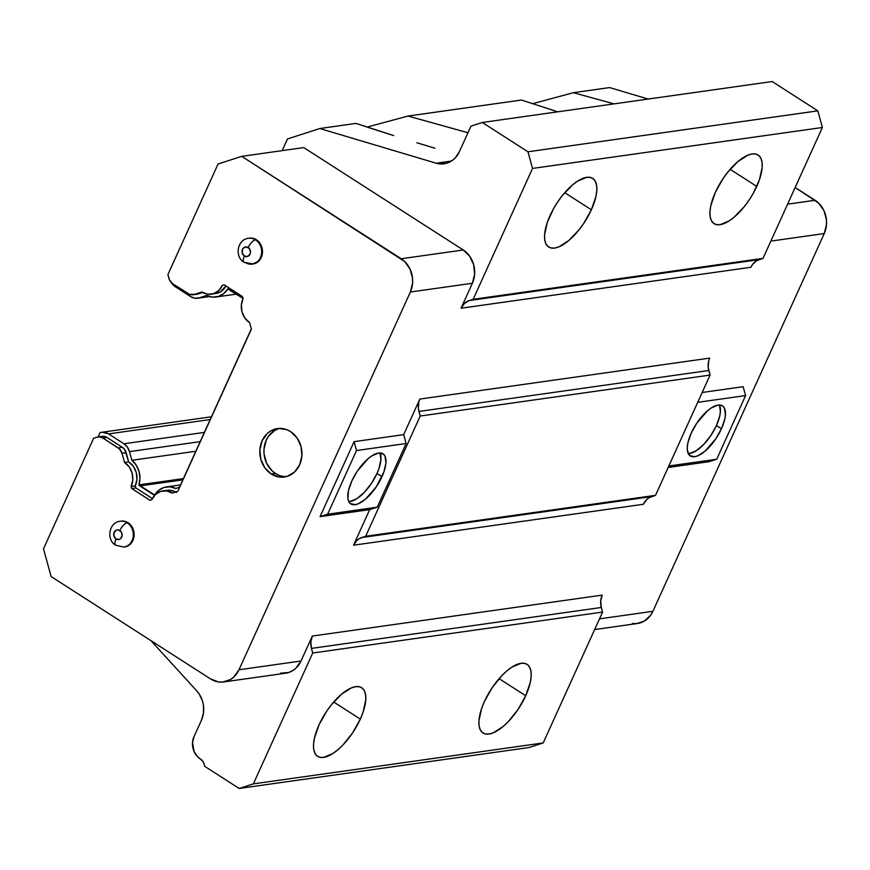 <?xml version="1.0" encoding="UTF-8"?>
<svg xmlns="http://www.w3.org/2000/svg" width="870" height="870" viewBox="0 0 870 870"><rect width="100%" height="100%" fill="white"/><g stroke="black" fill="none" stroke-linecap="round" stroke-linejoin="round"><path stroke-width="1.3" d="M253.801 263.751A13.05 11.212 -98 0 0 261.631 252.833A13.05 11.212 -98 0 0 255.562 239.87A13.05 11.212 82 0 0 248.602 238.26C237.227 239.239 234.324 256.9 244.089 262.294L253.072 263.991A13.05 11.212 -98 0 0 262.359 253.627A13.05 11.212 -98 0 0 256.389 239.75L255.562 239.87A13.05 11.212 82 0 1 261.533 253.746A13.05 11.212 82 0 1 252.246 264.11A13.05 11.212 82 0 1 245.286 262.501A8.156 3.36 -57.3 0 1 244.046 262.261A8.156 3.36 -57.3 0 1 244.361 256.019A8.156 3.36 122.7 0 0 244.046 262.261M125.443 546.719A13.05 11.212 -98 0 0 133.273 535.8A13.05 11.212 -98 0 0 127.205 522.826A13.05 11.212 82 0 1 133.175 536.703A13.05 11.212 82 0 1 123.888 547.067L124.715 546.958A13.05 11.212 -98 0 0 134.002 536.594A13.05 11.212 -98 0 0 128.031 522.718L127.205 522.826A8.156 3.36 122.7 0 0 119.853 530.493A4.894 4.198 82 0 1 121.68 537.138A4.894 4.198 82 0 1 116.004 538.976A8.156 3.36 122.7 0 0 115.688 545.229A8.156 3.36 -57.3 0 1 116.004 538.976L119.223 539.443L120.658 538.584L122.137 535.333L121.147 531.733L118.276 529.895L116.634 530.026L114.177 532.32L113.916 536.029L116.004 538.976A4.894 4.198 82 0 1 114.177 532.32A4.894 4.198 82 0 1 119.853 530.493A8.156 3.36 -57.3 0 1 127.205 522.826A13.05 11.212 -98 0 0 118.69 521.587M279.553 428.388A24.469 21.01 -98 0 0 264.045 448.605A24.469 21.01 -98 0 0 275.399 473.421L271.255 474.009A24.469 21.01 82 0 1 260.054 447.996A24.469 21.01 82 0 1 277.465 428.562A24.469 21.01 82 0 1 290.515 431.563A24.469 21.01 82 0 1 301.716 457.587A24.469 21.01 82 0 1 284.305 477.01A24.469 21.01 82 0 1 271.255 474.009L275.399 473.421L279.237 475.368M192.922 294.778L197.066 294.19A8.972 7.71 -98 0 0 198.175 293.929L202.677 292.472L194.043 294.517L201.873 291.983A17.53 15.062 -98 0 0 201.97 292.048L207.669 294.201L213.552 293.679L218.718 290.58L222.372 285.36L224.112 284.794L242.447 296.572L243.013 298.617L241.349 305.109L242.001 311.949L244.872 318.083L249.505 322.563A17.53 15.062 -98 0 0 249.603 322.629L251.386 329.11L177.795 491.332L251.386 329.11L249.603 322.629A17.53 15.062 82 0 1 249.505 322.563A17.53 15.062 82 0 1 243.013 298.617L242.447 296.572L224.112 284.794L222.372 285.36A17.53 15.062 82 0 1 211.323 294.201A17.53 15.062 82 0 1 201.97 292.048A17.53 15.062 82 0 1 201.873 291.983L194.043 294.517A8.972 7.71 82 0 1 192.922 294.778A8.972 7.71 82 0 1 188.148 293.668L172.771 283.805A8.972 7.71 82 0 1 168.943 278.4L167.899 274.594L218.065 163.995L241.729 156.35L401.211 258.749L463.231 249.984L303.75 147.585L241.729 156.35L303.75 147.585L463.231 249.984L401.211 258.749A24.469 21.01 82 0 1 410.346 292.015L472.366 283.261L474.628 274.224L473.682 264.719L469.68 256.215L463.231 249.984A24.469 21.01 -98 0 1 472.366 283.261L410.346 292.015L412.597 282.978L412.532 278.193L410.009 269.015L404.68 261.511L241.729 156.35L218.065 163.995L167.899 274.594L169.552 280.042L172.771 283.805L189.551 294.386L196.696 294.234M689.638 453.509L696.304 450.725L703.743 444.439L710.812 435.598L716.445 425.56L721.447 428.769A29.765 12.256 -57.3 0 1 690.269 455.956A29.765 12.256 -57.3 0 1 691.258 433.032A29.765 12.256 -57.3 0 1 722.437 405.855A29.765 12.256 -57.3 0 1 721.447 428.769L716.445 425.56A29.765 12.256 122.7 0 0 719.457 404.996M350.164 501.457L356.83 498.684L364.269 492.387L371.338 483.557L376.971 473.508L381.974 476.716A29.765 12.256 -57.3 0 1 350.795 503.904A29.765 12.256 -57.3 0 1 351.795 480.99A29.765 12.256 -57.3 0 1 382.963 453.803A29.765 12.256 -57.3 0 1 381.974 476.716L376.971 473.508A29.765 12.256 122.7 0 0 379.983 452.944M591.372 209.779L564.75 192.683L591.372 209.779A40.781 16.78 -57.3 0 1 548.665 247.004A40.781 16.78 -57.3 0 1 550.025 215.619A40.781 16.78 -57.3 0 1 592.731 178.383A40.781 16.78 -57.3 0 1 591.372 209.779L583.65 223.536L578.974 229.919L568.839 240.479L558.997 246.819L554.647 248.07L550.928 247.95L547.959 246.493L545.871 243.73L544.729 239.772L544.587 234.769L547.284 222.459L553.548 208.659L557.735 201.862L562.422 195.467L572.547 184.908L577.604 181.134L586.739 177.328L590.469 177.436L593.427 178.894L595.526 181.667L596.657 185.614L596.798 190.617L595.939 196.457L591.372 209.779M715.412 192.248A40.781 16.78 -57.3 0 1 758.118 155.023A40.781 16.78 -57.3 0 1 756.759 186.408L730.137 169.313L756.759 186.408A40.781 16.78 -57.3 0 1 714.053 223.644A40.781 16.78 -57.3 0 1 715.412 192.248L723.133 178.491L727.809 172.108L737.945 161.548L747.798 155.208L752.137 153.957L755.856 154.066L758.825 155.534L760.913 158.296L762.055 162.255L762.196 167.257L759.499 179.568L753.235 193.368L749.048 200.165L744.361 206.56L734.236 217.119L729.18 220.893L720.045 224.699L716.314 224.59L713.356 223.122L711.258 220.36L710.127 216.412L709.985 211.41L710.844 205.57L715.412 192.248M360.321 719.109L333.699 702.014L360.321 719.109A40.781 16.78 -57.3 0 1 317.615 756.345A40.781 16.78 -57.3 0 1 318.975 724.949A40.781 16.78 -57.3 0 1 361.681 687.713A40.781 16.78 -57.3 0 1 360.321 719.109L352.611 732.866L342.921 744.981L337.799 749.82L332.742 753.594L323.607 757.4L319.877 757.291L316.919 755.823L314.82 753.061L313.689 749.103L313.548 744.111L314.407 738.26L318.975 724.949L326.685 711.192L331.372 704.809L341.508 694.238L351.349 687.909L355.699 686.658L359.419 686.767L362.388 688.235L364.476 690.997L365.617 694.956L365.759 699.948L363.062 712.269L360.321 719.109M484.372 701.59A40.781 16.78 -57.3 0 1 527.079 664.354A40.781 16.78 -57.3 0 1 525.719 695.75L499.097 678.654L525.719 695.75A40.781 16.78 -57.3 0 1 483.013 732.986A40.781 16.78 -57.3 0 1 484.372 701.59L492.083 687.833L501.772 675.718L506.895 670.879L511.951 667.105L521.087 663.299L524.817 663.408L527.775 664.876L529.873 667.638L531.004 671.596L531.146 676.588L530.287 682.439L525.719 695.75L518.009 709.507L508.319 721.611L503.186 726.45L493.344 732.79L488.994 734.041L485.275 733.932L482.306 732.464L480.218 729.702L479.076 725.743L478.935 720.751L481.632 708.43L484.372 701.59M249.385 238.152L254.334 238.717L256.389 239.75L255.562 239.87A8.156 3.36 122.7 0 0 248.211 247.526A4.894 4.198 82 0 1 250.038 254.181A4.894 4.198 82 0 1 244.361 256.019L247.58 256.476L250.038 254.181L250.495 252.376L249.505 248.766L246.634 246.928L243.556 247.917L242.534 249.364L242.273 253.072L244.361 256.019A4.894 4.198 82 0 1 242.534 249.364A4.894 4.198 82 0 1 248.211 247.526A8.156 3.36 -57.3 0 1 255.562 239.87A13.05 11.212 -98 0 0 247.047 238.619M243.121 298.453L227.777 288.96A20.793 17.868 82 0 1 215.967 297.018A20.793 17.868 82 0 1 206.647 295.463L199.252 297.855L209.137 296.452L199.252 297.855A13.05 11.212 82 0 1 197.631 298.225A13.05 11.212 82 0 1 190.671 296.626L175.305 286.752L190.671 296.626L194.891 298.225L199.252 297.855L206.647 295.463L212.454 297.105L218.337 296.485L223.633 293.668L227.777 288.96A2.447 2.099 82 0 1 229.006 289.275L242.61 298.008A2.447 2.099 82 0 1 242.904 298.225M175.773 488.472L179.47 487.276L251.321 328.882L179.47 487.276L175.773 488.472L169.954 486.83L164.071 487.45L158.775 490.267L154.632 494.976A2.447 2.099 82 0 1 153.403 494.66L154.98 494.443L153.403 494.66L139.798 485.928A2.447 2.099 82 0 1 138.906 484.873L183.407 478.587L138.906 484.873L139.94 478.174L139.015 471.355L136.22 465.167L131.881 460.284L195.804 451.258L131.881 460.284A20.793 17.868 82 0 1 138.906 484.873L154.632 494.976A20.793 17.868 82 0 1 166.453 486.917A20.793 17.868 82 0 1 175.773 488.472M175.555 492.018L175.555 492.018A17.53 15.062 -98 0 0 166.953 490.321L162.82 490.897A17.53 15.062 82 0 1 172.271 493.116L166.551 490.919L160.645 491.409L155.447 494.508L151.772 499.739A17.53 15.062 82 0 1 162.82 490.897M182.841 479.848L139.798 485.928L182.841 479.848M200.165 441.645L129.499 451.628L131.881 460.284L129.499 451.628L200.165 441.645M123.931 443.765A13.05 11.212 82 0 1 129.499 451.628L127.368 447.082L123.931 443.765L204.363 432.401L123.931 443.765L108.554 433.902L123.931 443.765M200.644 759.173A8.156 7.003 82 0 1 204.135 764.077L202.797 761.239L200.111 758.825A16.312 14.007 82 0 1 194.021 736.64L201.405 720.349L203.504 712.889L203.395 704.939L202.503 701.046L199.165 693.945L196.805 690.921A24.469 21.01 82 0 1 201.405 720.349L194.021 736.64L192.52 742.665L194.238 751.974L197.794 756.987L200.644 759.173M249.679 322.911A20.793 17.868 82 0 1 248.896 322.15L249.679 322.911M210.192 419.547L108.554 433.902L102.203 432.227L100.072 432.64L98.136 436.903L100.072 432.64A13.05 11.212 82 0 1 101.594 432.292A13.05 11.212 82 0 1 108.554 433.902L210.192 419.547M557.779 111.817L521.434 100.039L407.997 116.058L521.434 100.039L557.779 111.817M348.783 501.544A29.765 12.256 122.7 0 0 376.971 473.508L378.972 468.517L380.94 459.523L380.005 452.987M688.246 453.596A29.765 12.256 122.7 0 0 716.445 425.56L719.773 415.838L720.404 411.575L719.479 405.039M211.323 294.201L215.456 293.614A17.53 15.062 -98 0 0 225.928 285.958L220.414 291.852L214.781 293.69M171.336 282.63L175.305 286.752A13.05 11.212 82 0 1 171.336 282.63M101.05 436.588L104.052 436.338L106.956 437.436L122.322 447.3L124.682 449.583L128.673 461.883L133.36 466.363L136.264 472.508L136.927 479.381L135.274 485.906L135.829 487.95L152.359 498.553L135.829 487.95L131.696 488.538L135.829 487.95L135.274 485.906A17.53 15.062 -98 0 0 128.673 461.883L124.54 462.47A17.53 15.062 82 0 1 131.131 486.482L135.274 485.906L131.131 486.482L132.795 479.968L132.12 473.095L129.228 466.951L124.54 462.47L122.017 453.292L126.15 452.704L128.673 461.883L124.54 462.47L122.017 453.292L126.15 452.704A8.972 7.71 -98 0 0 122.322 447.3L118.189 447.887A8.972 7.71 82 0 1 122.017 453.292L119.462 448.898L102.823 438.023L106.956 437.436L122.322 447.3L118.189 447.887L102.823 438.023L106.956 437.436A8.972 7.71 -98 0 0 102.171 436.338L98.038 436.914A8.972 7.71 82 0 1 102.823 438.023L99.919 436.925L96.918 437.175A8.972 7.71 82 0 1 98.038 436.914M167.703 490.234L173.63 491.104L176.403 492.529M278.563 428.682L274.768 430.4L268.493 436.251L266.253 440.155L264.001 449.192L264.067 453.977L266.59 463.155L271.918 470.67L275.399 473.421A24.469 21.01 -98 0 0 286.36 476.597M116.928 545.468A8.156 3.36 -57.3 0 1 115.688 545.229M204.765 766.372L204.135 764.077L204.765 766.372L239.163 788.459L529.014 747.526L543.206 742.936L602.573 612.067L312.721 653L311.46 648.411L601.311 607.467L602.573 612.067L312.721 653L253.355 783.881L543.206 742.936L253.355 783.881L239.163 788.459L204.765 766.372M407.997 116.058L367.14 127.074L407.997 116.058L467.962 132.74M374.274 129.402L356.037 123.399L319.79 128.521L356.037 123.399L393.686 135.589L374.274 129.402M416.871 142.767L434.978 148.226M573.395 92.698L609.642 87.576L573.395 92.698L532.538 103.715L573.395 92.698L614.068 103.867M470.953 126.15L482.306 122.474L772.158 81.541L482.306 122.474L527.959 151.793L817.822 110.849L772.158 81.541L817.822 110.849L527.959 151.793L532.527 168.432L822.389 127.488L817.822 110.849L822.389 127.488L532.527 168.432L473.171 299.302L763.023 258.357L822.389 127.488L763.023 258.357L759.097 259.619L469.245 300.563L473.171 299.302L763.023 258.357L756.574 260.772L752.387 264.665L750.897 267.275L461.046 308.219L472.366 283.261L461.046 308.219A16.312 14.007 82 0 1 469.245 300.563L464.449 303.412L461.046 308.219L750.897 267.275A16.312 14.007 -98 0 1 759.097 259.619L469.245 300.563L473.171 299.302L532.527 168.432L527.959 151.793L482.306 122.474L470.953 126.15L459.393 151.641A24.469 21.01 82 0 1 444.048 163.821A24.469 21.01 82 0 1 436.185 163.212L451.443 161.059L436.185 163.212L439.6 163.897L446.43 163.321L452.639 160.221L455.304 157.818L459.393 151.641L470.953 126.15M287.47 138.961L319.79 128.521L436.185 163.212L319.79 128.521L287.47 138.961L282.174 150.63L287.47 138.961M177.795 491.332L172.271 493.116L177.795 491.332M151.772 499.739L150.031 500.304L131.696 488.538L131.131 486.482L131.696 488.538L150.031 500.304L151.772 499.739M96.918 437.175L93.666 438.23L43.5 548.829L51.112 576.549L210.594 678.948L218.511 681.949L222.644 682.069L230.474 679.535L233.878 676.98L238.989 669.78L410.346 292.015L238.989 669.78A24.469 21.01 82 0 1 223.644 681.949A24.469 21.01 82 0 1 210.594 678.948L51.112 576.549L43.5 548.829L93.666 438.23L96.918 437.175M123.888 547.067L115.732 545.262C105.966 539.857 108.87 522.207 120.245 521.228A13.05 11.212 82 0 1 127.205 522.826L128.031 522.718A13.05 11.212 -98 0 0 121.071 521.108A13.05 11.212 -98 0 0 120.658 521.184M252.539 264.045L258.531 261.337L262.066 255.16L261.957 247.613L259.825 243.067L256.389 239.75A13.05 11.212 -98 0 0 249.429 238.152A13.05 11.212 -98 0 0 249.016 238.217M196.805 690.921L150.891 640.614L196.805 690.921M529.014 747.526L239.163 788.459L253.355 783.881L312.721 653L311.46 648.411A16.312 14.007 82 0 1 312.33 636.057L310.829 642.082L311.46 648.411L601.311 607.467L602.573 612.067L543.206 742.936L529.014 747.526M815.103 200.285L787.6 204.167L815.103 200.285L795.169 187.485L818.583 203.047L823.912 210.551L826.435 219.729L826.5 224.514L824.249 233.551A24.469 21.01 -98 0 0 815.103 200.285M647.889 98.973L655.773 97.973L647.889 98.973M609.642 87.576L648.15 99.049L609.642 87.576M356.515 450.529L327.631 514.192L377.254 507.177L406.127 443.515L356.515 450.529L354.079 441.655L320.062 516.639L369.685 509.624L377.254 507.177L327.631 514.192L320.062 516.639L327.631 514.192L356.515 450.529L406.127 443.515L403.691 434.641L354.079 441.655L356.515 450.529M351.795 480.99L357.418 470.942L368.238 458.566L371.925 455.815L378.591 453.031L383.474 454.183L385.008 456.195L385.943 462.731L383.974 471.725L376.34 486.765L365.53 499.141L358.342 503.763L355.167 504.676L350.284 503.523L348.761 501.512L347.924 498.619L348.457 490.702L351.795 480.99M710.072 375.079L708.811 370.489L418.959 411.434L420.221 416.023L710.072 375.079L420.221 416.023L365.672 536.279L655.523 495.334L710.072 375.079L655.523 495.334L365.672 536.279L361.746 537.551L651.597 496.607L655.523 495.334L649.074 497.749L646.801 499.456L643.398 504.263L353.546 545.196L369.685 509.624L377.254 507.177L406.127 443.515L403.691 434.641L419.829 399.069L418.818 401.983L418.372 408.291L420.221 416.023L365.672 536.279L359.223 538.693L356.95 540.4L353.546 545.196A16.312 14.007 82 0 1 361.746 537.551L651.597 496.607A16.312 14.007 -98 0 0 643.398 504.263L353.546 545.196L369.685 509.624L320.062 516.639L354.079 441.655L403.691 434.641L419.829 399.069L709.681 358.125A16.312 14.007 -98 0 0 708.811 370.489L418.959 411.434A16.312 14.007 82 0 1 419.829 399.069L709.681 358.125L708.669 361.039L708.223 367.347L710.072 375.079M745.601 395.567L716.728 459.229L668.834 465.994L716.728 459.229L745.601 395.567L697.707 402.331L745.601 395.567L743.165 386.693L745.601 395.567M691.258 433.032L687.931 442.754L687.3 447.017L687.398 450.671L689.758 455.575L694.641 456.728L697.816 455.815L705.004 451.182L715.814 438.817L721.447 428.769L724.775 419.057L725.406 414.783L724.482 408.247L722.948 406.236L720.784 405.159L718.065 405.083L711.399 407.867L707.712 410.618L696.892 422.994L691.258 433.032M121.028 521.119L125.976 521.674L129.88 524.186L132.719 528.188L134.067 533.092L133.708 538.128L131.707 542.543L128.358 545.664L124.182 547.012M271.255 474.009L264.806 467.788L260.815 459.273L259.869 449.779L262.12 440.742L267.231 433.532L270.635 430.976L278.465 428.453L286.665 429.617L290.515 431.563L296.964 437.795L300.966 446.299L301.901 455.793L299.65 464.83L294.538 472.04L287.35 476.314L279.172 476.999L271.255 474.009M280.531 673.184L288.709 672.488L292.494 670.77L295.898 668.214L301.009 661.015L238.989 669.78L301.009 661.015L312.33 636.057L602.181 595.113A16.312 14.007 -98 0 0 601.311 607.467L600.681 601.137L602.181 595.113L312.33 636.057L301.009 661.015A24.469 21.01 -98 0 1 285.664 673.195L223.644 681.949M632.414 623.486L636.546 623.605L644.376 621.071L650.651 615.221L652.881 611.316L599.495 618.853L652.881 611.316L824.249 233.551L770.853 241.099L824.249 233.551L652.881 611.316A24.469 21.01 -98 0 1 637.547 623.486L594.634 629.554M702.177 392.479L743.165 386.693L702.177 392.479M709.148 461.676L716.728 459.229L709.148 461.676L668.16 467.473L709.148 461.676M197.675 298.225L209.474 296.55M215.999 297.007L236.542 294.103M166.485 486.917L180.536 484.927M101.638 432.292L211.443 416.784M120.245 521.228L121.071 521.108M248.602 238.26L249.429 238.152"/></g></svg>
